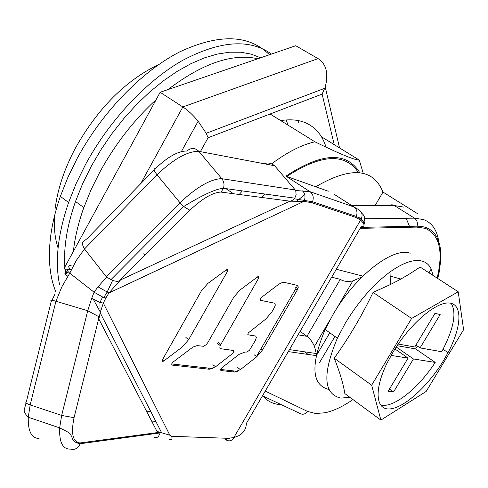 <?xml version="1.0" encoding="UTF-8"?>
<svg xmlns="http://www.w3.org/2000/svg" width="488" height="488" viewBox="0 0 488 488"><rect width="100%" height="100%" fill="white"/><g stroke="black" fill="none" stroke-linecap="round" stroke-linejoin="round"><path stroke-width="0.73" d="M296.637 201.294L304.744 194.59M315.718 186.77C350.762 166.335 373.186 168.098 382.982 192.071L375.156 205.478M361.815 228.335L362.395 227.347M281.515 404.753C273.738 404.393 267.509 401.459 262.849 395.945M261.361 197.408L264.771 194.004M286.005 176.064C322.019 152.469 346.614 151.359 359.796 172.721M358.43 172.581C345.193 152.726 321.311 154.025 286.773 176.473M271.804 163.742C287.2 152.195 301.56 144.881 314.888 141.788C339.861 154.001 354.666 160.101 359.296 160.088L321.452 136.774M359.296 160.088L363.243 173.344M239.187 194.48L242.377 190.906M143.649 253.827L145.204 254.974M233.471 193.724L225.901 188.624M59.627 284.907C54.754 261.861 57.743 234.392 68.601 202.502L76.207 183.421L85.601 164.346C109.355 120.451 146.315 81.099 182.268 60.573C219.874 40.65 249.606 38.479 271.468 54.064M269.425 54.772C249.063 34.453 219.13 33.507 179.614 51.923C141.874 71.236 102.138 112.118 77.208 158.362L67.887 177.364L60.359 196.383C55.412 210.657 52.131 224.327 50.514 237.4C47.989 259.055 49.794 277.276 55.931 292.05M159.039 64.331C125.812 80.276 97.966 108.129 75.512 147.888C64.453 168.714 57.675 188.862 55.199 208.315M54.479 216.123C53.814 228.171 55.016 238.797 58.084 247.995M417.661 213.726L382.982 192.071M270.102 113.997L314.888 141.788M316.139 343.491L316.932 344.058M397.098 345.693L415.63 348.914L435.223 362.419L413.44 358.961L396.232 347.005M413.44 358.961L393.615 391.901L389.528 388.966M417.441 346.09L415.63 348.914M443.561 360.504L448.014 352.647C461.727 326.887 462.899 304.03 449.265 303.017C435.833 301.675 409.615 324.233 392.974 352.226L387.057 363.084C373.631 390.363 375.784 410.615 390.363 408.871C404.814 407.407 428.281 385.788 443.561 360.504M451.199 303.322C456.64 312.521 453.919 327.832 443.031 349.255L441.701 351.726L420.089 347.913L415.922 345.046M435.223 362.419C418.07 388.826 392.608 408.975 380.384 404.863M393.615 391.901L388.125 391.303L408.078 358.107L391.114 355.416M408.078 358.107L394.969 348.981M463.6 329.699L426.152 391.449L380.884 420.095L371.667 385.215L411.604 318.444L458.201 291.769L463.6 329.699M349.78 397.226L340.984 398.123C323.44 394.274 322.233 374.29 337.373 338.178L345.193 323.416C358.381 301.553 373.314 284.406 390.004 271.956C403.417 262.465 414.227 258.872 422.443 261.19C426.396 262.422 429.306 265.033 431.178 269.016L433.063 275.452M410.146 253.254C393.108 246.623 355.087 276.068 332.883 314.79L325.154 329.491C310.368 365.103 311.625 385.105 328.918 389.497M458.201 291.769L420.131 267.058L409.45 274.043L399.135 280.027L390.424 284.528L373.064 292.391C361.84 315.821 348.889 337.751 334.213 358.186C339.697 371.801 343.235 383.605 344.839 393.59L380.884 420.095M373.064 292.391L411.604 318.444M334.213 358.186L371.667 385.215M398.202 344.052L414.769 346.974L434.973 313.357L440.164 314.559L420.089 347.913M400.941 279.032L390.144 276.129M334.939 336.445L319.469 362.706M239.376 435.461L233.795 437.651L360.614 220.064L363.334 223.01C364.682 225.663 364.024 226.786 361.352 226.365L246.306 423.547C246.275 428.446 243.963 432.417 239.376 435.461M154.58 437.486C157.142 437.943 158.722 436.919 159.32 434.411L159.076 433.063L156.971 431.404L169.848 435.192L171.624 436.303L227.28 438.285L233.795 437.651C231.696 441.134 228.97 441.78 225.602 439.584L229.433 438.255M189.862 210.224L183.665 206.546L179.987 202.758C196.548 187.203 210.346 179.163 221.387 178.651L221.808 178.7C223.986 181.518 224.541 184.708 223.461 188.283L294.789 198.165L293.636 199.519L290.683 201.276L288.036 201.989L303.945 201.349L312.021 202.752L312.534 201.721L356.319 216.422C357.704 212.408 356.893 209.248 353.885 206.93L359.199 209.974C362.145 212.243 362.816 215.281 361.199 219.088L360.614 220.064L355.837 217.386M258.494 278.441L258.774 276.775L257.695 276.757L239.901 290.092L233.764 297.204L207.894 342.491L206.223 344.662L203.526 346.285L197.14 345.602L192.949 347.066L173.014 362.102L171.764 363.804L172.148 365.091L209.376 369.245L215.568 366.775L232.825 353.355L233.996 351.793L233.721 350.506L220.692 348.713L219.868 347.749L220.033 345.882L258.494 278.441M297.338 289.884L298.314 287.084L297.625 285.45L284.272 282.406L282.442 282.442L278.91 284.132L261.495 297.381L260.317 298.961L260.555 300.327L274.793 303.243L275.33 305.061L274.39 307.574L271.773 312.106L265.96 318.902L248.111 333.078L248.142 334.841L255.614 336.031L256.395 337.269L255.456 340.337L249.496 350.219L246.965 352.068L244.982 352.037L239.041 354.392L221.961 367.72L220.789 369.294L221.082 370.551L234.49 372.045L240.395 369.63L256.761 356.74L262.471 350.03L297.338 289.884L295.74 288.768M182.396 346.901L188.685 339.618L227.414 271.487L227.804 270.242L227.445 269.535L226.316 269.846L207.809 283.473L201.41 290.842L162.23 360.144L162.284 361.279L163.498 361.181L182.396 346.901M286.358 176.375L310.051 191.711C313.162 194.139 313.985 197.475 312.534 201.721M361.724 213.219C364.451 215.354 365.238 218.166 364.091 221.65L363.334 223.01M334.506 194.511L353.885 206.93L310.051 191.711L295.716 190.491L274.622 165.743L198.86 151.347L221.808 178.7L295.423 189.997M294.782 198.165L296.125 194.724L295.716 190.491M106.628 277.086L98.027 286.853L94.093 292.202L69.766 273.176L76.299 260.403L84.509 248.971L106.396 276.891L112.569 280.527L117.693 281.582L120.548 279.935L108.94 292.971L303.945 201.349L304.408 200.318C305.586 196.518 304.982 193.364 302.597 190.863M69.869 449.106C62.58 449.051 59.17 441.982 59.652 427.885L61.665 415.434L87.724 310.722L91.707 298.327L99.936 302.444L103.334 303.103L105.847 297.991L102.602 297.003L94.093 292.202L91.707 298.327M87.724 310.722L55.937 301.249L61.958 286.663L69.766 273.176C66.496 270.382 66.405 269.187 69.485 269.596L69.814 268.815M161.595 432.679L100.156 312.747L98.863 319.073L98.381 316.456L87.986 310.868M100.15 312.747L103.334 303.103L169.848 435.192M105.847 297.991L108.94 292.971L98.027 286.853M232.441 437.907L233.484 438.23M357.863 217.014L359.534 217.075L361.181 219.069M264.392 163.797C267.607 162.309 271.017 162.961 274.622 165.743M106.396 276.891L179.987 202.758L156.99 174.759C153.799 170.593 153.311 168.5 155.526 168.482C167.659 156.929 177.98 151.109 186.495 151.012L186.825 151.066C191.009 147.541 195.023 147.638 198.86 151.347L198.427 151.28C187.154 151.408 173.344 159.24 156.99 174.759L84.509 248.971L83.704 247.739L82.411 244.323L82.576 242.725L83.234 241.706L87.279 238.48L154.171 169.873M71.358 265.143C67.942 265.521 67.856 267.137 71.108 269.986L71.199 270.059M68.076 271.676L66.606 273.853C64.007 272.731 64.373 273.524 67.698 276.226L67.789 276.299M98.881 317.999L74.042 417.673L61.665 415.434L30.183 404.894C26.376 403.552 25.065 402.612 26.248 402.088L51.289 301.12C49.989 299.937 51.539 299.98 55.937 301.249L30.183 404.894L28.255 417.234C27.92 431.233 31.519 438.315 39.052 438.474M308.148 354.447L304.518 351.799M168.696 438.986C171.636 440.274 172.612 439.377 171.624 436.303M300.089 331.364L306.952 336.311C309.886 338.428 312.381 341.783 314.443 346.382L316.297 353.519L316.364 355.63L288.286 351.598M298.064 334.835L306.952 336.311L340.276 279.325C343.284 281.375 347.474 281.911 352.842 280.935L362.108 276.885M326.014 147.144C322.415 135.432 315.669 127.344 305.775 122.884C298.686 119.828 290.342 119.072 280.746 120.603M67.063 273.17L64.251 268.15L160.143 92.281L295.765 45.726L318.066 58.615C322.952 61.573 325.856 66.484 326.765 73.346L326.74 80.081L325.234 87.047L339.55 147.925M181.408 151.524L198.152 121.219L206.18 133.291L208.114 137.726L322.117 94.093L325.234 87.047M198.152 121.219L197.945 120.969C192.955 114.961 187.923 110.282 182.847 106.939L318.066 58.615M64.251 268.15L67.277 270.517M286.181 119.957L287.999 125.105M160.143 92.281L182.847 106.939L140.654 183.732M298.235 120.585L298.26 122.488M73.389 251.399C74.859 237.577 78.336 222.973 83.82 207.595L91.012 189.838L99.82 172.087C115.07 144.308 133.828 120.182 156.093 99.711M167.951 89.597C202.386 63.367 232.355 53.082 257.865 58.737M65.185 269.821L65.612 273.439M260.58 57.804L251.271 54.131L240.865 52.234L229.476 52.204L217.251 54.089L204.35 57.913L190.948 63.672L177.248 71.315L163.468 80.764L149.822 91.897L136.536 104.548L123.848 118.523L111.953 133.608L101.071 149.542L91.372 166.066L82.624 183.756L75.506 201.459C67.027 225.724 63.47 247.593 64.849 267.058M297.649 285.462L256.481 356.527M237.607 371.38L220.728 369.477M212.658 368.568L171.715 363.957M360.181 228.372L416.697 227.091L425.414 228.366C439.572 234.752 443.476 251.332 437.132 278.093M352.983 399.58C342.966 406.492 333.707 410.884 325.185 412.75L315.699 413.519L307.672 411.482L265.246 391.089M329.79 332.785L316.364 355.63M336.33 269.254L362.883 276.129M363.932 224.48L364.774 223.577L364.091 221.65L361.199 219.088L356.319 216.422L355.831 217.392L312.021 202.752M328.278 191.241L286.255 176.29M288.036 201.989L120.548 279.935M119.56 280.667L189.814 210.273C202.184 198.659 212.512 192.589 220.789 192.059L290.683 201.276M110.91 279.667L183.665 206.546C202.788 194.846 216.056 188.764 223.461 188.283L221.107 192.095M98.863 319.073L156.971 431.404M158.551 432.435L79.995 442.951C72.822 442.061 70.833 433.637 74.042 417.673M80.337 442.915L79.349 445.385C77.08 448.856 74.072 450.082 70.333 449.051M151.64 421.107L155.776 421.315M307.672 411.482C305.171 414.446 302.395 415.001 299.333 413.159L262.501 395.786M416.697 227.091L417.069 226.164C417.917 222.766 417.039 220.094 414.428 218.148L423.675 219.6C431.971 222.839 436.967 229.988 438.651 241.054M364.664 218.77L414.428 218.148L394.286 205.509L351.561 205.436M403.68 207.095L394.286 205.509L391.968 204.728L388.832 205.503M409.847 227.243L406.15 218.252M322.348 206.07L323.3 205.338M217.996 342.222L220.741 344.302M212.866 364.689L215.568 366.775M209.376 369.245L207.796 368.019M171.697 364.737L172.148 365.091M260.915 348.871L262.471 350.03M256.761 356.74L254.096 354.739M237.735 367.598L240.395 369.63M234.49 372.045L232.935 370.856M220.698 370.258L221.082 370.551M247.806 334.591L248.142 334.841M260.244 300.102L260.555 300.327M185.898 337.476L188.685 339.618M162.309 359.924L163.718 361.035M340.276 279.325L331.694 277.202M208.114 137.726L200.391 151.64M322.117 94.093L334.231 144.649M100.314 312.106L93.403 299.467M68.601 202.502L60.359 196.383M448.014 352.647L443.031 349.255M429.019 272.829L431.178 269.016M337.373 338.178L325.154 329.491M390.424 284.528L390.004 271.956M294.301 198.799L312.515 201.757M100.058 313.119L99.961 302.45L102.602 297.003M103.84 297.46L107.055 292.233L112.569 280.527M26.004 402.917L24.552 408.749C23.491 410.786 24.729 413.617 28.255 417.234L59.652 427.885C70.29 433.179 69.979 433.045 71.077 435.558C72.767 437.297 71.236 442.036 80.099 443.726L159.076 433.063M437.766 278.508L439.182 272.164L440.743 260.22L440.536 249.588L439.743 244.872L436.766 236.832L434.582 233.581L431.947 230.885L428.86 228.774L425.341 227.268L421.4 226.395L417.069 226.164L360.76 227.384M55.089 293.849L51.935 300.309M146.504 411.17L150.707 411.427M162.065 432.813L158.435 432.362M257.347 277.001L258.719 277.971M217.422 343.436L220.161 345.516M231.983 350.268L233.996 351.793M295.124 286.895L297.869 288.817M226.219 269.919L227.664 270.95M316.297 353.525L289.451 349.597M352.842 280.935L335.781 310.014M330.162 319.591L314.443 346.382M206.174 133.291L324.801 88.273M83.82 207.595L75.506 201.459"/></g></svg>

